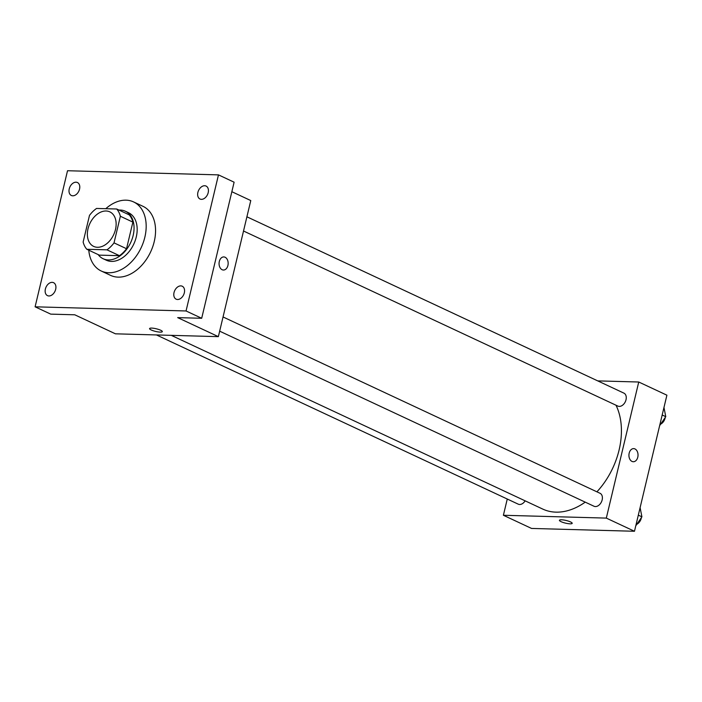 <?xml version="1.0" encoding="UTF-8"?>
<svg xmlns="http://www.w3.org/2000/svg" width="702" height="702" viewBox="0 0 702 702"><rect width="100%" height="100%" fill="white"/><g stroke="black" fill="none" stroke-linecap="round" stroke-linejoin="round"><path stroke-width="1.05" d="M115.479 229.519A19.068 13.145 115.1 0 1 93.673 246.411A19.068 13.145 115.1 0 1 89.847 223.569A19.068 13.145 115.1 0 1 109.837 211.872A19.068 13.145 115.1 0 1 115.479 229.519M116.681 209.003L96.551 208.45A25.605 17.655 115.1 0 0 89.487 215.409L83.143 242.023A25.605 17.655 115.1 0 0 86.829 249.28L106.958 249.833A25.605 17.655 115.1 0 0 114.022 242.874L120.367 216.26A25.605 17.655 115.1 0 0 116.681 209.003L129.203 214.856A25.605 17.655 115.1 0 1 132.88 222.113L120.367 216.26M86.829 249.28L99.342 255.133L119.472 255.686L106.958 249.833M132.88 222.113L126.535 248.727L114.022 242.874M126.535 248.727A25.605 17.655 115.1 0 1 119.472 255.686M98.14 254.572A26.22 18.068 -64.9 0 0 103.159 258.748A26.22 18.068 -64.9 0 0 108.327 259.942A26.22 18.068 -64.9 0 0 132.081 239.128A26.22 18.068 -64.9 0 0 125.377 211.241A26.22 18.068 -64.9 0 0 118.954 210.065M125.377 211.241L128.51 212.706A26.22 18.068 115.1 0 1 136.267 236.978A26.22 18.068 115.1 0 1 111.46 261.407A26.22 18.068 115.1 0 1 106.292 260.205L103.159 258.748M105.774 208.705A38.136 26.29 115.1 0 1 133.555 201.913A38.136 26.29 115.1 0 1 144.849 237.215A38.136 26.29 115.1 0 1 101.246 271.007A38.136 26.29 115.1 0 1 88.777 250.193M133.555 201.913L142.945 206.3A38.136 26.29 115.1 0 1 154.229 241.602A38.136 26.29 115.1 0 1 110.626 275.395L101.246 271.007M76.009 182.195A7.152 4.932 115.1 0 1 77.422 182.52A7.152 4.932 115.1 0 1 78.852 191.093A7.152 4.932 115.1 0 1 71.358 195.481A7.152 4.932 115.1 0 1 69.533 187.873A7.152 4.932 115.1 0 1 76.009 182.195M204.659 185.732A7.152 4.932 115.1 0 1 206.072 186.056A7.152 4.932 115.1 0 1 207.502 194.63A7.152 4.932 115.1 0 1 200.009 199.017A7.152 4.932 115.1 0 1 198.183 191.409A7.152 4.932 115.1 0 1 204.659 185.732M180.8 285.889A7.152 4.932 115.1 0 1 182.213 286.214A7.152 4.932 115.1 0 1 183.643 294.787A7.152 4.932 115.1 0 1 176.149 299.175A7.152 4.932 115.1 0 1 174.324 291.567A7.152 4.932 115.1 0 1 180.8 285.889M52.15 282.353A7.152 4.932 115.1 0 1 53.563 282.678A7.152 4.932 115.1 0 1 54.993 291.251A7.152 4.932 115.1 0 1 47.499 295.639A7.152 4.932 115.1 0 1 45.674 288.031A7.152 4.932 115.1 0 1 52.15 282.353M35.1 306.818L186.048 310.968L218.471 174.877L67.524 170.735L35.1 306.818L50.746 314.136L74.763 314.794L115.435 333.819L218.357 336.644L177.676 317.62L201.693 318.278L186.048 310.968M160.661 330.238A6.555 1.36 13.4 0 1 162.32 331.625A6.555 1.36 13.4 0 1 155.625 331.432A6.555 1.36 13.4 0 1 149.57 328.589A6.555 1.36 13.4 0 1 153.782 328.299A6.555 1.36 13.4 0 1 160.661 330.238M201.693 318.278L234.117 182.195L218.471 174.877M218.357 336.644L250.772 200.561L231.853 191.707M223.789 256.932A6.555 4.545 -88.4 0 1 227.913 265.496A6.555 4.545 -88.4 0 1 223.429 270.033A6.555 4.545 -88.4 0 1 219.068 263.355A6.555 4.545 -88.4 0 1 223.798 256.932A6.555 4.545 -88.4 0 1 227.913 265.496A6.555 4.545 -88.4 0 1 223.429 270.033M162.32 331.625A6.555 1.36 13.4 0 1 155.625 331.432A6.555 1.36 13.4 0 1 149.57 328.589M616.005 405.221A66.743 45.999 115.1 0 1 619.103 449.964A66.743 45.999 115.1 0 1 596.919 491.821M585.222 502.141A66.743 45.999 115.1 0 1 542.795 509.099L171.306 335.354M243.524 231.011L617.848 406.081A7.152 4.932 -64.9 0 0 625.342 401.693A7.152 4.932 -64.9 0 0 623.902 393.129L246.902 216.804M525.149 500.842A7.152 4.932 115.1 0 1 518.234 504.159L156.441 334.942M223.043 316.962L600.043 493.287A7.152 4.932 115.1 0 1 602.158 499.903A7.152 4.932 115.1 0 1 593.989 506.239L219.656 331.168M507.265 499.025L503.395 515.268L606.317 518.102L638.741 382.011L597.735 380.888M606.317 518.102L634.476 531.265L531.554 528.439L503.395 515.268M570.524 521.937A6.555 1.36 13.4 0 1 572.191 523.323A6.555 1.36 13.4 0 1 565.496 523.13A6.555 1.36 13.4 0 1 559.433 520.287A6.555 1.36 13.4 0 1 563.653 519.998A6.555 1.36 13.4 0 1 570.524 521.937M634.476 531.265L666.9 395.182L638.741 382.011M633.66 448.622A6.555 4.545 -88.4 0 1 637.785 457.186A6.555 4.545 -88.4 0 1 633.301 461.732A6.555 4.545 -88.4 0 1 628.931 455.054A6.555 4.545 -88.4 0 1 633.66 448.622A6.555 4.545 -88.4 0 1 637.785 457.186A6.555 4.545 -88.4 0 1 633.301 461.732M572.191 523.323A6.555 1.36 13.4 0 1 565.496 523.13A6.555 1.36 13.4 0 1 559.433 520.287M659.643 425.649L665.768 416.681L663.969 407.493M665.768 416.681L662.179 414.996M665.259 417.427A7.152 4.932 115.1 0 1 665.127 418.041A7.152 4.932 115.1 0 1 660.679 424.131M635.784 525.807L641.909 516.839L640.11 507.651M641.909 516.839L638.32 515.154M641.391 517.585A7.152 4.932 115.1 0 1 641.268 518.199A7.152 4.932 115.1 0 1 636.819 524.289"/></g></svg>
